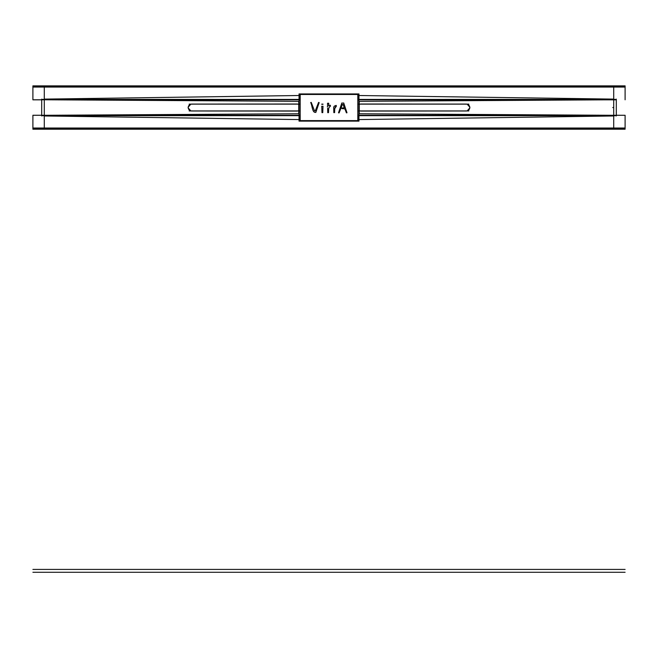 <?xml version="1.0" encoding="UTF-8"?>
<svg xmlns="http://www.w3.org/2000/svg" width="658" height="658" viewBox="0 0 658 658"><rect width="100%" height="100%" fill="white"/><g stroke="black" fill="none" stroke-linecap="round" stroke-linejoin="round"><path stroke-width="0.99" d="M299.045 119.575L44.292 115.972M613.708 115.972L358.955 119.575M46.29 115.282L299.045 113.76M299.045 101.324L46.29 99.794M298.748 104.351L298.181 104.137M297.251 104.013L191.519 104.079M190.878 104.137L188.155 107.188M188.155 107.896L190.878 110.939M191.519 110.996L297.251 111.07M298.181 110.939L298.748 110.733M358.955 95.509L613.708 99.111M44.292 99.111L299.045 95.509M611.71 99.794L358.955 101.324M358.955 113.76L611.71 115.282M360.749 111.07L466.481 110.996M467.122 110.939L469.845 107.896M469.845 107.188L467.122 104.137M466.481 104.079L360.749 104.013M359.819 104.137L359.252 104.351M359.252 110.733L359.819 110.939M323.004 106.283L321.737 106.283M322.749 112.592L322.971 106.983M329 107.542L330.546 105.946L328.984 107.575M328.737 105.848L328.737 103.331L328.136 103.158L327.528 103.355L327.577 106.218M343.155 104.499L344.257 107.83M338.755 112.024L338.557 112.683L338.755 112.024L338.557 112.683L339.125 112.822L342.374 104.54M346.412 112.831L346.963 112.683M344.405 108.776L345.08 109.261M335.613 106.637L336.32 106.119M334.725 108.693L336.403 106.061L334.725 108.693L335.021 107.501M334.305 106.144L333.688 107.221M318.924 103.347L319.13 102.689L318.924 103.347L319.13 102.689L318.546 102.549L315.305 110.832M310.724 102.689C312.377 105.502 312.188 113.242 315.873 112.321C312.188 113.242 312.377 105.502 310.724 102.689C312.377 105.502 312.188 113.242 315.873 112.321M312.056 104.754L310.938 102.459M323.004 104.203L321.737 104.203L323.004 104.203M32.9 86.56L625.1 86.56M44.292 85.869L44.292 129.207M625.1 128.524L32.9 128.524M613.708 85.869L613.708 129.207M32.9 128.713L32.9 129.207L625.1 129.207L625.1 128.713L32.9 128.713L32.9 115.24L41.693 115.24M625.1 128.713L625.1 115.282L358.955 115.282M299.045 115.282L32.9 115.282M358.092 114.961L358.092 120.817M625.1 115.282L616.307 115.24M299.908 114.961L299.908 120.817M299.045 99.416L41.693 99.407L41.693 115.676L299.045 115.668M41.701 99.119L41.701 115.964M299.908 94.267L299.908 100.123M358.955 99.794L616.307 99.835M41.693 99.835L32.9 99.835L32.9 85.869L625.1 85.869L625.1 86.371L32.9 86.371M358.092 94.267L358.092 100.123M299.045 99.794L32.9 99.794M625.1 99.794L625.1 86.371M299.538 94.184L358.462 94.184M625.1 87.07L32.9 87.07M358.955 115.668L616.307 115.676L616.307 99.407L358.955 99.416M616.299 99.119L616.299 115.964M358.371 104.137L468.858 104.137M469.68 108.142A3.339 3.315 -135 0 0 465.741 104.203M469.845 107.098L469.845 107.986M465.741 110.873A3.339 3.315 -45 0 0 469.68 106.933M358.371 110.939L468.858 110.939M359.252 110.61A3.339 3.315 45 0 0 361.489 110.939M361.489 104.137A3.339 3.315 135 0 0 359.252 104.474M188.155 107.098L188.155 107.986M188.32 106.933A3.339 3.315 45 0 0 192.259 110.873M189.142 110.939L299.629 110.939M296.511 110.939A3.339 3.315 -45 0 0 298.748 110.61M298.748 104.474A3.339 3.315 -135 0 0 296.511 104.137M189.142 104.137L299.629 104.137M192.259 104.203A3.339 3.315 135 0 0 188.32 108.142M299.538 120.891L358.462 120.891M625.1 128.014L32.9 128.014M299.045 93.954L358.955 93.954L358.955 121.13L299.045 121.13L299.045 93.954M298.748 101.587L298.748 113.489M359.252 101.587L359.252 113.489M321.737 106.209L321.778 107.057M323.029 106.308L321.704 106.308M322.971 107.057L323.004 106.209M322.741 112.65L322.979 106.925M321.968 112.567L322.774 112.567M321.77 106.925L321.992 112.65M330.242 105.198L328.671 105.839M330.513 105.971L330.135 105.247M328.671 108.973L329.016 107.509M328.498 112.658L328.679 108.899M327.742 112.592L328.523 112.592M327.766 112.715A361.686 361.686 0 0 1 327.626 108.052M327.618 106.209L327.314 106.826M327.528 103.314L327.577 106.259M328.178 103.158L327.503 103.38M328.77 103.388L328.103 103.158M344.331 107.822L341.839 108.027M344.373 107.361L344.216 107.83M342.357 104.573L343.188 104.573M339.1 112.905L342.407 104.457M338.73 112.905L339.158 112.798M341.864 102.961L338.525 112.773M343.756 103.084L341.798 103.084M346.988 112.781L343.698 102.961M345.063 109.228L346.421 112.863M344.364 108.776L345.096 109.302M341.913 108.628L344.479 108.784M341.954 108.019L342.028 108.636M336.156 105.387L334.239 106.177M336.37 106.086L336.049 105.436M335.004 107.542L336.435 106.037M334.725 108.726L335.037 107.468M334.593 112.633L334.733 108.652M333.812 112.567L334.626 112.567M333.688 107.172L333.836 112.65M334.346 106.127L333.688 107.262M318.571 102.467L315.272 110.914M318.949 102.467L318.513 102.574M315.824 112.411L319.155 102.599M310.691 102.574C312.32 105.362 312.246 113.513 315.914 112.205M314.54 110.914L311.218 102.377M315.322 110.799L314.483 110.799M321.746 104.12L322.996 104.12M322.988 104.309L321.746 104.309M44.292 87.053L613.708 87.053M613.708 128.022L44.292 128.022M613.708 107.542L612.754 107.542L613.708 107.542M625.1 569.425L32.9 569.425L625.1 569.425M625.1 572.279L32.9 572.279L625.1 572.279M328.737 103.364L327.528 103.355L328.737 103.364M338.557 112.683L339.125 112.822L338.557 112.683M319.13 102.689L318.546 102.549L319.13 102.689M300.196 120.611L300.196 94.472L357.804 94.472L357.804 120.611L300.196 120.611L300.196 94.472L357.804 94.472L357.804 120.611L300.196 120.611L300.196 94.472L357.804 94.472L357.804 120.611L300.196 120.611"/></g></svg>
